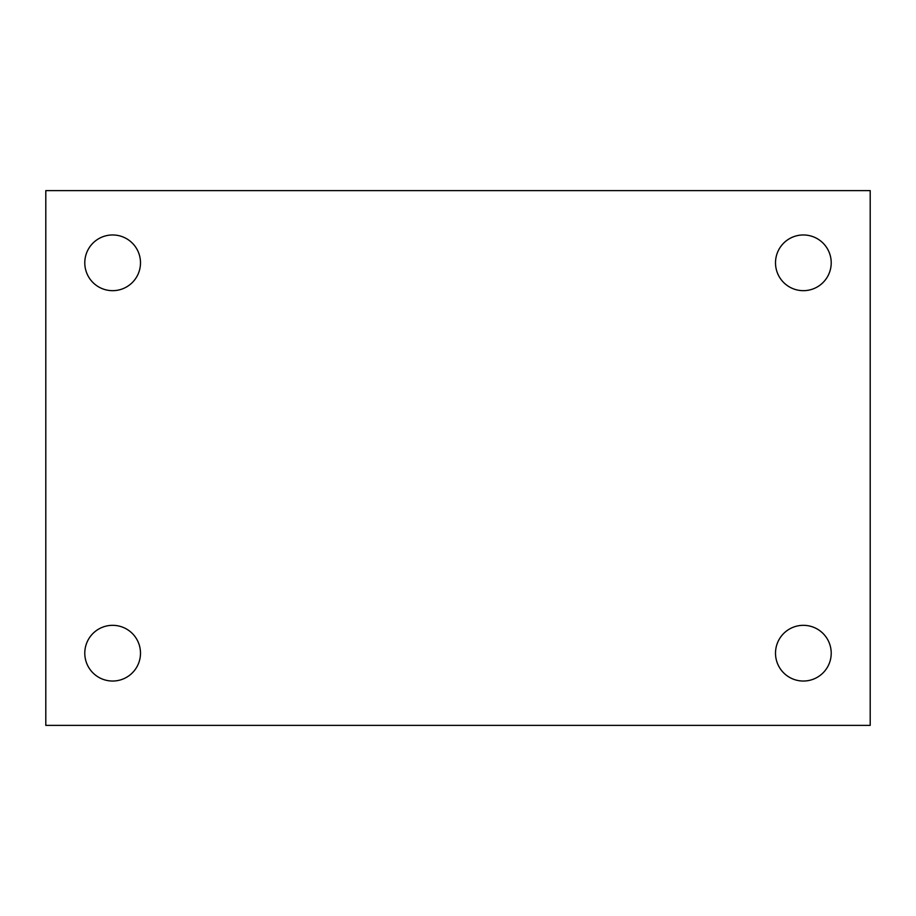 <?xml version="1.0" encoding="UTF-8"?>
<svg xmlns="http://www.w3.org/2000/svg" width="916" height="916" viewBox="0 0 916 916"><rect width="100%" height="100%" fill="white"/><g stroke="black" fill="none" stroke-linecap="round" stroke-linejoin="round"><path stroke-width="1.37" d="M45.8 190.631L870.2 190.631L870.2 725.369L45.8 725.369L45.8 190.631M112.645 625.33A27.846 27.846 0 0 1 140.492 653.177A27.846 27.846 0 0 1 112.645 681.035A27.846 27.846 0 0 1 84.787 653.177A27.846 27.846 0 0 1 112.645 625.33M803.355 625.33A27.846 27.846 0 0 1 831.213 653.177A27.846 27.846 0 0 1 803.355 681.035A27.846 27.846 0 0 1 775.508 653.177A27.846 27.846 0 0 1 803.355 625.33M803.355 234.965A27.846 27.846 0 0 1 831.213 262.823A27.846 27.846 0 0 1 803.355 290.67A27.846 27.846 0 0 1 775.508 262.823A27.846 27.846 0 0 1 803.355 234.965M112.645 234.965A27.846 27.846 0 0 1 140.492 262.823A27.846 27.846 0 0 1 112.645 290.67A27.846 27.846 0 0 1 84.787 262.823A27.846 27.846 0 0 1 112.645 234.965"/></g></svg>
